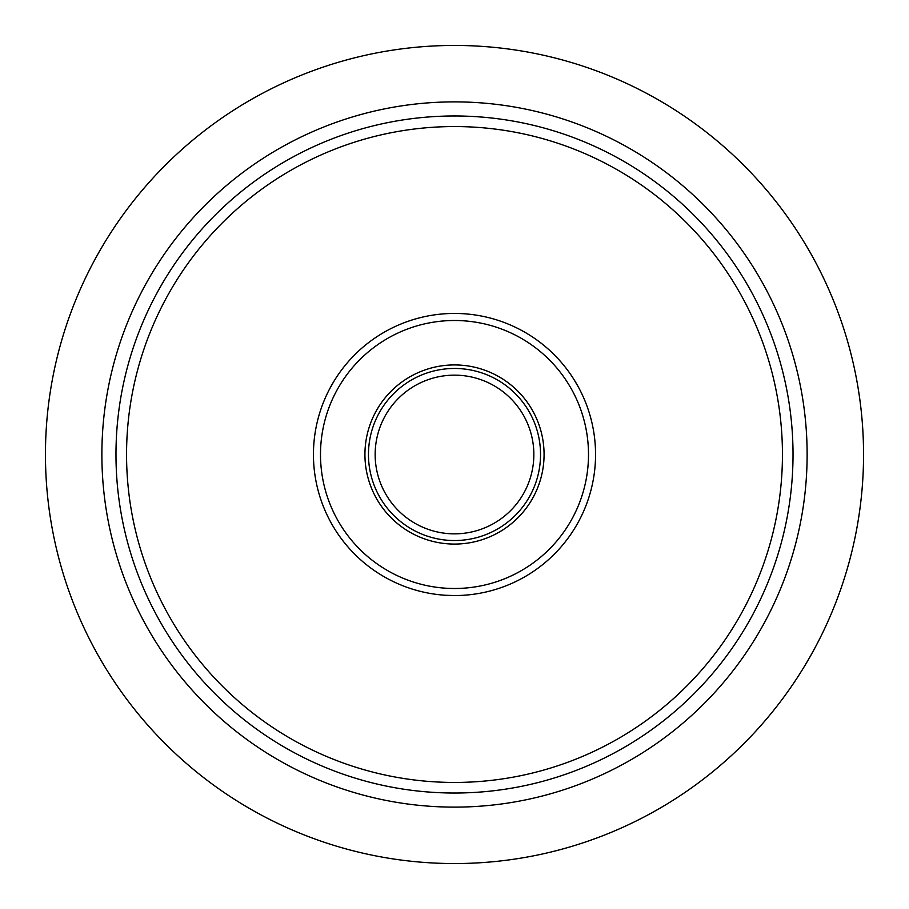 <?xml version="1.0" encoding="UTF-8"?>
<svg xmlns="http://www.w3.org/2000/svg" width="909" height="909" viewBox="0 0 909 909"><rect width="100%" height="100%" fill="white"/><g stroke="black" fill="none" stroke-linecap="round" stroke-linejoin="round"><path stroke-width="1.36" d="M454.5 45.45A409.05 409.05 0 0 0 45.45 454.5A409.05 409.05 0 0 0 454.5 863.55A409.05 409.05 0 0 0 863.55 454.5A409.05 409.05 0 0 0 454.5 45.45M126.556 454.5A327.944 327.944 0 0 1 454.5 126.556A327.944 327.944 0 0 1 782.444 454.5A327.944 327.944 0 0 1 454.5 782.444A327.944 327.944 0 0 1 126.556 454.5M454.5 595.554L445.683 595.281M578.283 386.882L573.295 378.451M334.046 381.11L329.24 389.643M454.5 533.844A79.344 79.344 0 0 1 375.156 454.5A79.344 79.344 0 0 1 454.5 375.156A79.344 79.344 0 0 1 533.844 454.5A79.344 79.344 0 0 1 454.5 533.844M454.5 368.463A86.037 86.037 0 0 1 540.537 454.5A86.037 86.037 0 0 1 454.5 540.537A86.037 86.037 0 0 1 368.463 454.5A86.037 86.037 0 0 1 454.5 368.463M454.5 364.929A89.571 89.571 0 0 1 544.071 454.5A89.571 89.571 0 0 1 454.5 544.071A89.571 89.571 0 0 1 364.929 454.5A89.571 89.571 0 0 1 454.5 364.929M595.554 454.5A141.054 141.054 0 0 1 454.5 595.554A141.054 141.054 0 0 1 313.446 454.5A141.054 141.054 0 0 1 454.5 313.446A141.054 141.054 0 0 1 595.554 454.5M320.502 454.5A133.998 133.998 0 0 0 454.5 588.498A133.998 133.998 0 0 0 588.498 454.5A133.998 133.998 0 0 0 454.5 320.502A133.998 133.998 0 0 0 320.502 454.5M807.124 454.5A352.624 352.624 0 0 1 454.5 807.124A352.624 352.624 0 0 1 101.876 454.5A352.624 352.624 0 0 1 454.5 101.876A352.624 352.624 0 0 1 807.124 454.5A352.624 352.624 0 0 0 454.5 101.876A352.624 352.624 0 0 0 101.876 454.5M793.023 454.5A338.523 338.523 0 0 1 454.5 793.023A338.523 338.523 0 0 1 115.977 454.5A338.523 338.523 0 0 1 454.5 115.977A338.523 338.523 0 0 1 793.023 454.5"/></g></svg>
